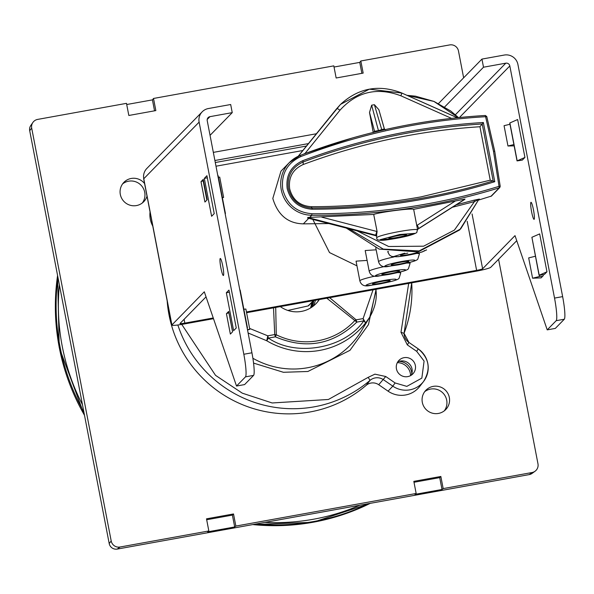<?xml version="1.0" encoding="UTF-8"?>
<svg xmlns="http://www.w3.org/2000/svg" width="594" height="594" viewBox="0 0 594 594"><rect width="100%" height="100%" fill="white"/><g stroke="black" fill="none" stroke-linecap="round" stroke-linejoin="round"><path stroke-width="0.89" d="M530.902 202.361A8.65 1.091 -100.2 0 0 531.526 211.397A8.65 1.091 -100.2 0 0 534.073 219.334A8.65 1.091 -100.2 0 0 534.162 219.283A8.65 1.091 -100.2 0 0 533.538 210.246A8.65 1.091 -100.2 0 0 530.991 202.309A8.65 1.091 -100.2 0 0 530.902 202.361M546.963 271.807L544.342 274.487L539.062 275.274L546.963 271.807L539.664 233.91L531.897 237.281L539.196 275.178M539.062 275.274L531.897 237.281M524.933 157.432L522.319 160.105L517.04 160.9L524.933 157.432L517.634 119.528L509.763 123.017M223.455 275.453A8.65 1.091 79.8 0 1 223.366 275.505A8.65 1.091 79.8 0 1 220.82 267.567A8.65 1.091 79.8 0 1 220.196 258.531A8.65 1.091 79.8 0 1 220.285 258.479A8.65 1.091 79.8 0 1 222.832 266.416A8.65 1.091 79.8 0 1 223.455 275.453M541.104 277.881L543.31 275.623L543.131 274.703M459.414 117.538L509.823 65.949L554.529 298.091A20.76 2.628 79.8 0 1 556.192 320.686L547.215 329.87L515.013 235.632L482.625 268.778A5.539 0.49 -10.9 0 1 476.626 270.367L246.451 311.976M509.823 65.949A3.46 3.415 44.3 0 0 505.798 63.179L483.509 67.204L481.942 59.088L504.232 55.056A11.761 11.62 44.3 0 1 517.931 64.486L562.637 296.621A20.76 2.628 79.8 0 1 564.3 319.223L555.323 328.408L547.215 329.87M516.743 240.696L490.733 267.307A13.84 1.233 169.1 0 1 475.727 271.28L246.592 312.704M541.06 277.881L532.58 278.215L539.523 276.492L539.293 275.312M213.253 317.976L184.831 323.114A5.539 0.49 -10.9 0 1 179.989 323.552A5.539 0.49 -10.9 0 1 180.027 323.478L206.036 296.866M171.918 324.948A13.84 1.233 169.1 0 0 171.837 325.118L143.689 178.935A13.84 1.233 -10.9 0 1 143.77 178.757L171.918 324.948L204.306 291.803L236.516 386.041L245.485 376.856A20.76 2.628 -100.2 0 0 243.822 354.262L199.124 122.119L143.77 178.757A11.761 11.62 -135.7 0 1 146.837 168.458L202.19 111.821A11.761 11.62 44.3 0 0 199.124 122.119M171.837 325.118A13.84 1.233 169.1 0 0 183.932 324.034L213.498 318.688M542.582 276.366L539.523 276.492M532.58 278.215L528.675 257.907L535.394 256.244M514.144 145.857L507.967 145.998L513.892 144.565M507.967 145.998L504.061 125.69L509.979 124.257M483.509 67.204L444.706 106.913M481.942 59.088L438.535 103.505M308.442 143.6L214.902 160.506M236.516 386.041L244.617 384.578L253.593 375.393A20.76 2.628 -100.2 0 0 251.93 352.791L207.224 120.656A3.46 3.415 44.3 0 1 209.949 116.662L232.239 112.63L230.68 104.514L208.39 108.539A11.761 11.62 44.3 0 0 202.19 111.821M316.402 133.754L213.335 152.383M236.256 327.977L233.635 330.658L226.336 292.753L228.957 290.08L236.256 327.977M204.314 178.378L206.927 175.698L214.226 213.602L211.613 216.283L204.314 178.378L207.343 177.829M230.502 333.947A8.999 0.802 169.1 0 0 230.353 334.058L226.433 313.721L228.683 311.427L232.603 331.794L230.398 334.051M205.071 201.901A8.999 0.802 169.1 0 0 204.923 202.019L201.01 181.682L203.252 179.381L207.172 199.755L204.975 202.005M217.783 175.49L225.445 213.565M239.813 289.865L247.111 327.769M226.336 292.753L229.366 292.211M226.44 313.751A8.999 0.802 -10.9 0 1 228.905 312.808L228.942 312.793M201.017 181.712A8.999 0.802 -10.9 0 1 203.163 180.858L203.519 180.747M243.867 309.236L245.879 309.036L249.792 329.336L247.535 329.982M247.46 329.573L249.792 329.336M218.451 177.235L219.713 177.094L223.626 197.401L222.401 197.765M222.356 197.542L223.626 197.401M210.053 135.335L232.239 112.63M376.151 249.807L365.199 250.542L369.208 271.31C370.537 275.772 374.072 277.272 379.826 275.809C398.485 272.891 408.041 270.456 408.494 268.495L410.068 263.439A20.805 1.849 169.1 0 0 407.142 263.06M464.538 199.554L465.02 199.079L413.662 209.34C411.768 207.974 380.078 212.095 373.708 214.449L308.145 217.434L307.462 217.998L375.185 235.536M346.332 228.096L379.143 249.094L418.131 251.93L459.667 229.937L478.504 199.918L460.647 228.935M349.057 228.801L383.286 249.094L419.074 250.965L460.617 228.965M413.662 209.34L417.493 229.247L418.777 228.46L417.285 225.193L455.063 201.195M417.627 229.893A20.783 1.849 169.1 0 0 398.173 231.757A20.783 1.849 169.1 0 0 376.93 237.489A20.783 1.849 169.1 0 0 376.811 237.749C376.128 240.206 379.603 240.904 387.243 239.835C402.999 237.503 412.845 235.076 416.78 232.551L417.493 229.247M376.425 235.848L377.101 231.541L373.708 214.449M408.806 261.583A8.999 0.802 -10.9 0 1 399.049 264.167A8.999 0.802 -10.9 0 1 391.186 264.872A8.999 0.802 -10.9 0 1 391.246 264.761A8.999 0.802 -10.9 0 1 400.43 262.281A8.999 0.802 -10.9 0 1 408.858 261.471A8.999 0.802 -10.9 0 1 408.806 261.583M494.765 181.705C435.357 199.97 374.472 209.14 312.117 209.222C298.975 208.219 290.666 201.344 287.192 188.61C285.692 175.512 290.882 166.201 302.769 160.677C360.959 138.959 421.161 126.24 483.368 122.513L494.772 181.705L490.243 180.182L421.139 196.852C384.867 203.393 348.262 206.682 311.33 206.705C299.859 205.888 292.642 199.918 289.664 188.788C288.298 177.376 292.812 169.283 303.2 164.516C360.164 143.251 419.082 130.658 479.952 126.737L490.243 180.182M406.511 234.92A8.999 0.802 -10.9 0 1 397.319 237.4A8.999 0.802 -10.9 0 1 388.899 238.209A8.999 0.802 -10.9 0 1 388.951 238.09A8.999 0.802 -10.9 0 1 398.143 235.61A8.999 0.802 -10.9 0 1 406.563 234.801A8.999 0.802 -10.9 0 1 406.511 234.92M356.816 265.778L329.514 252.576L312.808 219.379M367.01 260.417L356.058 261.152L359.86 280.873C361.182 285.335 364.723 286.835 370.478 285.38C389.137 282.454 398.693 280.019 399.146 278.066L400.72 273.002A20.805 1.849 169.1 0 0 397.794 272.624M309.682 217.382L311.753 215.258A31.14 30.762 44.3 0 1 281.259 189.805A31.14 30.762 44.3 0 1 289.382 162.548L300.245 155.405L300.891 156.541C360.291 133.754 421.851 120.478 485.58 116.706L485.335 115.488C421.48 119.253 359.778 132.559 300.245 155.405L300.245 155.405A31.14 30.762 44.3 0 0 289.382 162.548L280.969 171.161L272.809 198.455C277.769 215.035 287.949 223.5 303.341 223.864L328.824 223.559M478.363 200.133L491.431 196.072L499.829 187.474L499.264 187.823L500.207 186.293L498.99 186.353C438.149 205.101 375.787 214.226 311.902 213.729L311.753 215.258A622.764 615.273 44.3 0 0 427.041 205.45A622.764 615.273 44.3 0 0 499.264 187.823L493.495 151.314L494.698 151.218L500.193 186.278M458.464 117.634L433.88 101.411L407.105 95.359M478.467 200.029L479.403 199.079L474.22 200.148L456.266 204.804M305.19 153.527L352.012 138.09M451.551 118.377L400.883 95.797C377.205 86.895 356.927 91.669 340.043 110.128L305.116 153.341L303.764 154.061M494.691 151.188L486.768 116.573L485.335 115.488A622.764 615.273 44.3 0 0 300.252 155.405M381.957 130.376L374.406 104.7L371.644 105.197L378.445 130.606L374.547 131.274L369.513 112.466L371.644 105.197M378.772 131.118L378.445 130.606L384.325 128.868L385.372 129.826M374.42 132.15L374.547 131.274L373.463 132.38M390.102 280.717A8.999 0.802 -10.9 0 1 380.91 283.197A8.999 0.802 -10.9 0 1 372.49 284.006A8.999 0.802 -10.9 0 1 372.542 283.895A8.999 0.802 -10.9 0 1 381.734 281.415A8.999 0.802 -10.9 0 1 390.154 280.606A8.999 0.802 -10.9 0 1 390.102 280.717M399.45 271.154A8.999 0.802 -10.9 0 1 390.258 273.634A8.999 0.802 -10.9 0 1 381.838 274.435A8.999 0.802 -10.9 0 1 381.89 274.324A8.999 0.802 -10.9 0 1 391.082 271.844A8.999 0.802 -10.9 0 1 399.502 271.035A8.999 0.802 -10.9 0 1 399.45 271.154M418.206 251.923A8.999 0.802 -10.9 0 1 418.154 252.019A8.999 0.802 -10.9 0 1 408.962 254.499A8.999 0.802 -10.9 0 1 400.542 255.301A8.999 0.802 -10.9 0 1 400.594 255.19A8.999 0.802 -10.9 0 1 407.833 253.096M474.22 200.148L474.443 201.611L452.405 207.254M478.489 199.94L479.403 199.079L474.443 201.611L454.432 230.071L423.596 246.198L388.654 246.503L357.187 230.91M321.837 217.166L377.101 231.541M416.661 225.586L417.285 225.193M373.218 132.529L369.513 112.466M374.406 104.7L378.861 109.697L384.325 128.868M376.848 231.474L375.646 235.157L376.834 235.454M464.567 199.532L417.099 229.648M376.44 235.848L375.252 235.558L375.646 235.157L307.907 217.538M400.883 95.797L401.886 93.072L369.357 89.159L340.585 104.344L336.991 108.36L340.043 110.128M311.33 206.705L311.999 208.019A625.913 618.376 -135.7 0 0 422.156 198.136A625.913 618.376 -135.7 0 0 493.169 180.903L482.209 123.99L483.368 122.513M298.285 156.237L340.362 104.566M302.769 160.677L303.133 161.999A625.913 618.376 -135.7 0 1 482.209 123.99L479.952 126.737M287.852 310.447L308.264 305.903L313.424 300.623M308.813 305.108L308.264 305.903M410.588 375.608A13.15 12.986 44.3 0 0 397.327 362.652M433.219 386.375A13.84 13.669 44.3 0 0 423.73 406.318A13.84 13.669 44.3 0 0 445.723 409.578A13.84 13.669 44.3 0 0 433.219 386.375M444.319 410.825A13.84 13.669 44.3 0 0 424.71 391.669M144.58 183.561A13.84 13.669 44.3 0 0 121.748 198.441A13.84 13.669 44.3 0 0 147.008 196.191M142.337 202.955A13.84 13.669 44.3 0 0 122.735 183.791M359.867 505.219A215.681 213.09 -135.7 0 1 264.865 522.393M82.469 404.714A215.681 213.09 -135.7 0 1 62.251 346.354A215.681 213.09 -135.7 0 1 59.385 284.86M312.244 302.012A29.061 28.712 -135.7 0 1 310.632 307.937M311.516 307.38A29.061 28.712 44.3 0 0 313.365 300.868M312.088 306.994A29.448 29.091 44.3 0 0 313.803 300.557M311.694 302.576A29.871 29.514 -135.7 0 1 310.514 308.004M313.439 305.984A29.061 28.712 44.3 0 0 315.399 300.267M411.828 373.7A13.15 12.986 44.3 0 0 399.205 361.36M233.516 513.951L206.504 518.837L208.836 530.962L119.995 547.022L117.256 549.079L529.284 474.591L532.016 472.534L443.176 488.595L440.845 476.47L413.825 481.355L416.156 493.48L235.855 526.076L233.516 513.951L232.395 515.102L206.675 519.75M532.016 472.534A7.551 7.462 44.3 0 0 537.971 463.817L498.581 259.274M32.87 122.483A7.551 7.462 44.3 0 0 31.697 128.126L29.7 130.695A6.92 6.838 -135.7 0 1 30.777 125.52L32.87 122.483A7.551 7.462 44.3 0 1 37.652 119.409L126.492 103.349L128.824 115.474L155.843 110.588L153.512 98.463L333.813 65.867L336.152 77.992L363.164 73.107L360.833 60.982L449.673 44.921A7.551 7.462 44.3 0 1 458.471 50.973L463.639 77.814M29.7 130.695L109.199 543.532L111.197 540.971L31.697 128.126M111.197 540.971A7.551 7.462 44.3 0 0 119.995 547.022M235.855 526.076L234.682 526.96L207.662 531.845L208.836 530.962M234.682 526.96L232.395 515.102M443.176 488.595L442.003 489.478L414.983 494.364L416.156 493.48M440.845 476.47L439.723 477.621L414.003 482.269M442.003 489.478L439.723 477.621M126.715 104.522L152.435 99.874L153.512 98.463M334.043 67.04L359.764 62.392L360.833 60.982M361.872 73.337L359.764 62.392M154.544 110.818L152.435 99.874M535.053 471.242L532.061 473.411A6.92 6.838 -135.7 0 1 529.284 474.591M117.256 549.079A6.92 6.838 -135.7 0 1 109.199 543.532M255.799 524.034A217.968 215.347 44.3 0 0 313.847 521.48A217.968 215.347 44.3 0 0 368.933 503.578M57.952 277.42A217.968 215.347 44.3 0 0 83.903 412.154M150.052 211.991A23.53 23.24 44.3 0 0 152.762 226.069M280.323 306.608A27.68 27.346 44.3 0 0 319.305 299.562M319.156 299.584A27.68 27.346 -135.7 0 1 315.808 303.876M275.705 307.44L276.284 334.786L275.371 336.843C305.94 349.71 333.086 344.802 356.808 322.119L326.811 298.203M397.705 361.976A9.979 9.86 -135.7 0 1 411.248 375.208M404.069 357.67A9.69 9.571 44.3 0 0 397.304 371.391A9.69 9.571 44.3 0 0 413.186 373.522A9.69 9.571 44.3 0 0 404.069 357.67M373.039 289.85L363.12 318.584L365.644 322.876L369.795 317.107L375.995 290.652M167.166 300.854A121.094 119.639 44.3 0 0 241.32 404.21A121.094 119.639 44.3 0 0 366.171 385.335A10.38 10.254 -135.7 0 1 378.72 384.726L388.075 391.171A23.53 23.24 44.3 0 0 419.713 386.449L423.507 381.571A22.824 22.55 44.3 0 0 418.265 348.901L416.684 351.336L424.094 361.078L421.844 378.118L406.831 386.375L395.107 382.952L392.812 386.152A22.824 22.55 44.3 0 0 423.507 381.571C431.088 369.223 429.336 358.323 418.273 348.864L408.91 342.426A11.078 10.944 -135.7 0 1 404.039 333.36L404.054 333.316A121.094 119.639 44.3 0 0 411.701 282.855L404.054 333.331M404.039 333.36L400.98 332.276L407.321 344.891L416.684 351.336M273.515 307.841L274.732 334.563L276.284 334.786A67.27 66.461 44.3 0 0 318.05 340.741A67.27 66.461 44.3 0 0 354.789 320.597L356.162 319.847L329.648 297.691M248.114 332.989L266.743 340.756L267.775 335.825L249.621 328.437M376.009 290.518L375.638 289.375M268.414 338.105L266.743 340.756A77.027 76.099 44.3 0 0 319.772 350.401A77.027 76.099 44.3 0 0 365.644 322.876L363.766 320.864L356.808 322.119L356.162 319.847L363.12 318.584L363.766 320.864C345.04 348.492 296.161 357.336 268.414 338.105L267.775 335.825L274.732 334.563L275.371 336.843L268.414 338.105M482.625 268.778L472.067 213.959M509.867 122.906L517.166 160.803M564.3 319.223L556.192 320.686M554.529 298.091L562.637 296.621M505.798 63.179L455.39 114.753M467.181 221.317L476.626 270.367M216.001 166.209L302.858 150.505M184.831 323.114L184.095 319.312M306.474 146.035L215.288 162.518M218.124 175.646L225.423 213.543M240.154 290.021L247.453 327.925M243.822 354.262L251.93 352.791M253.593 375.393L245.485 376.856M207.202 119.468L209.949 116.662M228.905 312.808L232.566 331.831M203.163 180.858L206.861 200.074M384.823 266.461A20.805 1.849 169.1 0 0 369.327 271.042A20.805 1.849 169.1 0 0 369.208 271.31M375.475 276.024A20.805 1.849 169.1 0 0 359.979 280.613A20.805 1.849 169.1 0 0 359.86 280.873M394.171 256.89A20.805 1.849 169.1 0 0 378.682 261.479A20.805 1.849 169.1 0 0 378.556 261.739L375.764 247.884M378.556 261.739C379.885 266.201 383.427 267.701 389.174 266.246C407.84 263.32 417.396 260.885 417.849 258.932L419.423 253.868A20.805 1.849 169.1 0 0 416.491 253.489M388.469 251.596A20.805 1.849 169.1 0 0 388.031 251.908A20.805 1.849 169.1 0 0 387.912 252.175L387.763 251.448M303.341 223.864L308.724 218.354M396.228 279.611C396.295 280.257 390.778 281.719 379.67 283.991C369.208 285.617 364.79 285.952 366.416 285.001C368.362 283.813 373.878 282.35 382.974 280.613C391.862 279.098 396.28 278.764 396.228 279.611M405.576 270.047C405.65 270.686 400.126 272.149 389.025 274.428C378.556 276.047 374.138 276.388 375.764 275.43C377.71 274.242 383.227 272.78 392.322 271.05C401.21 269.535 405.628 269.193 405.576 270.047M414.931 260.476C414.998 261.122 409.474 262.585 398.374 264.857C387.904 266.483 383.486 266.817 385.112 265.867C387.058 264.679 392.582 263.216 401.67 261.479C410.558 259.964 414.976 259.63 414.931 260.476M424.227 250.579L424.279 250.906C422.334 252.101 416.817 253.564 407.722 255.294C398.834 256.808 394.416 257.143 394.468 256.296L404.722 253.178M499.264 187.823L490.859 196.421M486.768 116.573L485.58 116.706L493.495 151.314M311.902 213.729C296.532 212.429 286.813 204.321 282.759 189.412C280.992 174.087 287.036 163.127 300.891 156.541M416.097 99.369L450.972 114.909M465.02 199.079L418.777 228.46L464.59 199.517M380.145 239.686L399.68 234.511L415.317 233.323L395.782 238.498L380.145 239.686M401.93 93.095L457.276 117.753M457.343 117.746L401.886 93.072M303.2 164.516L303.133 161.999C291.877 167.241 286.954 176.069 288.372 188.484C291.669 200.549 299.547 207.061 311.999 208.019L312.117 209.222M336.694 108.665L298.181 156.281L336.687 108.672M313.097 522.245L370.262 503.341A217.968 215.347 -135.7 0 1 313.097 522.245A217.968 215.347 -135.7 0 1 252.777 524.584M84.511 415.31A217.968 215.347 -135.7 0 1 57.581 275.482M252.591 524.613L312.941 522.274M252.888 358.264A81.192 80.212 44.3 0 0 307.595 367.738A81.192 80.212 44.3 0 0 361.352 330.94L369.787 317.107C375 307.892 377.071 298.945 376.009 290.266M376.017 290.355A79.67 78.712 44.3 0 0 376.091 289.293M177.851 324.992A120.389 118.941 44.3 0 0 370.055 380.353L366.171 385.335M388.075 391.171L392.812 386.152L383.449 379.707A11.078 10.944 44.3 0 0 370.055 380.353L368.169 377.353L328.4 399.48L272.163 402.97L242.293 393.169L215.525 375.341L181.757 324.413M378.72 384.726L385.744 376.507L374.911 374.161L368.169 377.353M408.694 283.397L400.98 332.276M407.321 344.891L408.91 342.426L418.243 348.886M253.564 363.097L283.42 372.29L307.885 371.488L349.955 350.334L368.466 324.621L376.091 289.375M395.107 382.952L385.744 376.507M408.91 342.426L404.054 333.316M517.04 160.9L509.741 122.995M410.068 263.439L409.875 262.37M400.72 273.002L400.527 271.933M419.423 253.868L419.223 252.799M387.912 252.175L389.501 255.101L391.758 256.482L398.314 256.697L416.891 253.393L422.215 251.938L426.589 249.911M499.829 187.474L500.207 186.293L494.705 151.203L486.776 116.55L485.35 115.481M458.516 117.627L450.757 111.019L434.051 101.448L415.57 96.191L407.046 95.33M478.801 199.436L478.504 199.918M376.811 237.749L376.433 235.877L307.484 218.035M417.077 229.663L418.376 228.868M401.923 93.05C378.994 84.125 358.546 87.89 340.585 104.344M378.861 109.697L384.385 128.905M313.639 300.586L308.657 305.68M84.556 415.548L59.237 347.616L57.566 275.393M376.099 289.293L376.017 290.392"/></g></svg>
